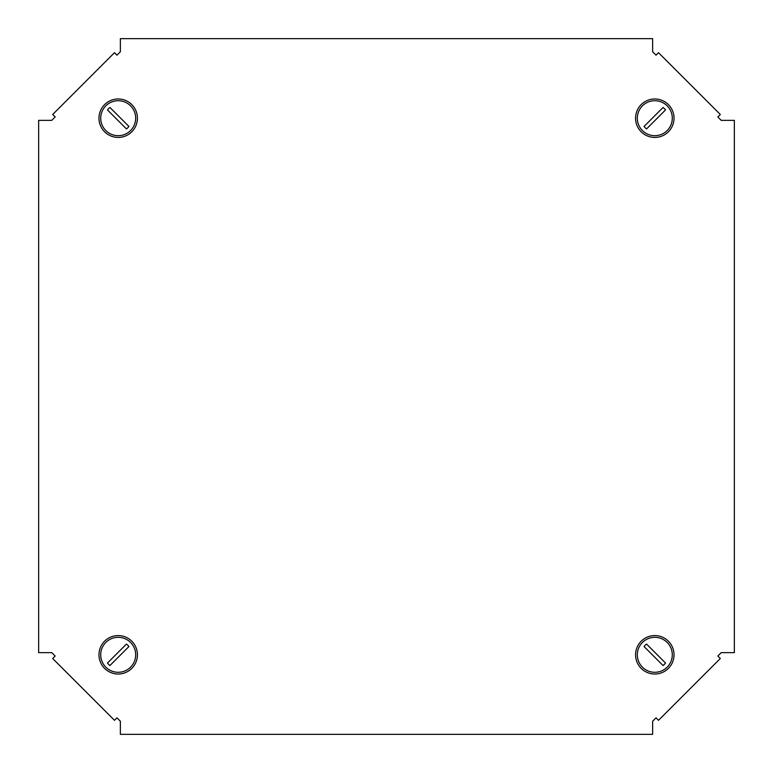 <?xml version="1.0" encoding="UTF-8"?>
<svg xmlns="http://www.w3.org/2000/svg" width="773" height="773" viewBox="0 0 773 773"><rect width="100%" height="100%" fill="white"/><g stroke="black" fill="none" stroke-linecap="round" stroke-linejoin="round"><path stroke-width="1.16" d="M120.366 721.238L120.366 734.35L652.634 734.35L652.634 721.238L656.035 717.837L658.509 720.31L720.31 658.509L717.837 656.035L721.238 652.634L734.35 652.634L734.35 120.366L721.238 120.366L717.837 116.965L720.31 114.491L658.509 52.69L656.035 55.163L652.634 51.762L652.634 38.65L120.366 38.65L120.366 51.762L116.965 55.163L114.491 52.69L52.69 114.491L55.163 116.965L51.762 120.366L38.65 120.366L38.65 652.634L51.762 652.634L55.163 656.035L52.69 658.509L114.491 720.31L116.965 717.837L120.366 721.238M641.204 641.204A19.228 19.228 0 0 1 668.394 641.204A19.228 19.228 0 0 1 668.394 668.394A19.228 19.228 0 0 1 641.204 668.394A19.228 19.228 0 0 1 641.204 641.204M667.167 667.167A17.479 17.479 0 0 1 642.44 667.167A17.479 17.479 0 0 1 642.44 642.44A17.479 17.479 0 0 1 667.167 642.44A17.479 17.479 0 0 1 667.167 667.167M664.374 664.374A13.537 13.537 0 0 0 665.534 663.06L646.547 644.073A13.537 13.537 0 0 0 644.073 646.547L663.06 665.534A13.537 13.537 0 0 0 664.374 664.374M668.394 104.606A19.228 19.228 0 0 1 668.394 131.797A19.228 19.228 0 0 1 641.204 131.797A19.228 19.228 0 0 1 641.204 104.606A19.228 19.228 0 0 1 668.394 104.606M667.167 105.833A17.479 17.479 0 0 1 667.167 130.56A17.479 17.479 0 0 1 642.44 130.56A17.479 17.479 0 0 1 642.44 105.833A17.479 17.479 0 0 1 667.167 105.833M664.374 108.626A13.537 13.537 0 0 0 663.06 107.466L644.073 126.453A13.537 13.537 0 0 0 646.547 128.927L665.534 109.94A13.537 13.537 0 0 0 664.374 108.626M104.606 668.394A19.228 19.228 0 0 1 104.606 641.204A19.228 19.228 0 0 1 131.797 641.204A19.228 19.228 0 0 1 131.797 668.394A19.228 19.228 0 0 1 104.606 668.394M105.833 667.167A17.479 17.479 0 0 1 105.833 642.44A17.479 17.479 0 0 1 130.56 642.44A17.479 17.479 0 0 1 130.56 667.167A17.479 17.479 0 0 1 105.833 667.167M108.626 664.374A13.537 13.537 0 0 0 109.94 665.534L128.927 646.547A13.537 13.537 0 0 0 126.453 644.073L107.466 663.06A13.537 13.537 0 0 0 108.626 664.374M131.797 131.797A19.228 19.228 0 0 1 104.606 131.797A19.228 19.228 0 0 1 104.606 104.606A19.228 19.228 0 0 1 131.797 104.606A19.228 19.228 0 0 1 131.797 131.797M105.833 105.833A17.479 17.479 0 0 1 130.56 105.833A17.479 17.479 0 0 1 130.56 130.56A17.479 17.479 0 0 1 105.833 130.56A17.479 17.479 0 0 1 105.833 105.833M108.626 108.626A13.537 13.537 0 0 0 107.466 109.94L126.453 128.927A13.537 13.537 0 0 0 128.927 126.453L109.94 107.466A13.537 13.537 0 0 0 108.626 108.626"/></g></svg>
